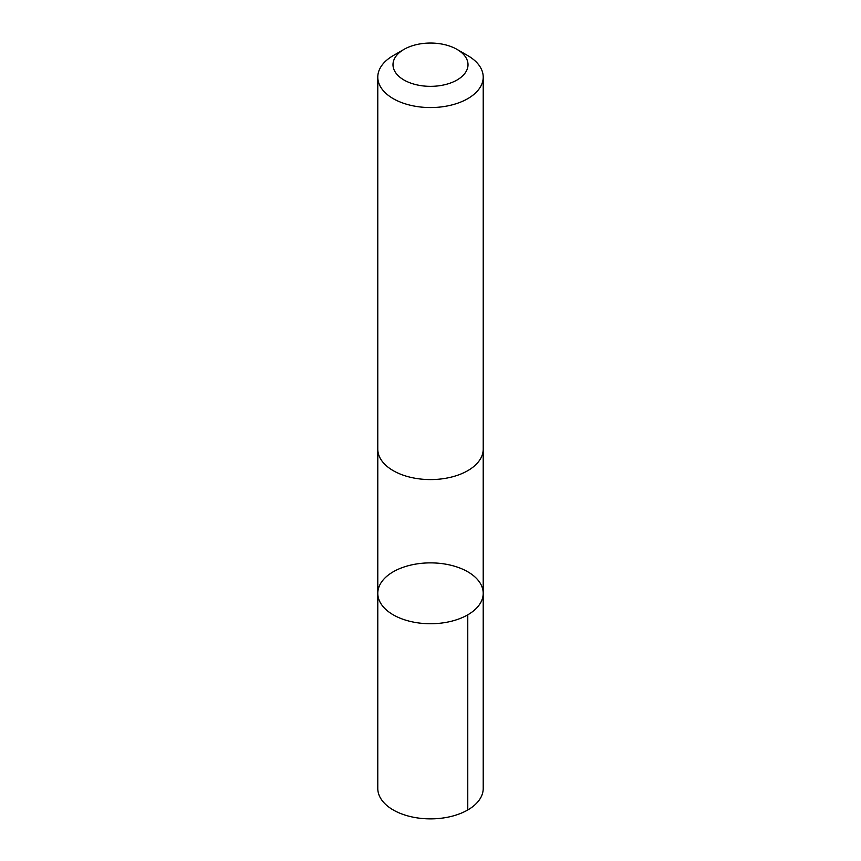 <?xml version="1.0" encoding="UTF-8"?>
<svg xmlns="http://www.w3.org/2000/svg" width="861" height="861" viewBox="0 0 861 861"><rect width="100%" height="100%" fill="white"/><g stroke="black" fill="none" stroke-linecap="round" stroke-linejoin="round"><path stroke-width="1.29" d="M476.897 578.861A52.704 30.426 180 0 1 483.204 593.304A52.704 30.426 180 0 1 430.5 623.741A52.704 30.426 180 0 1 377.796 593.304A52.704 30.426 180 0 1 417.596 563.804A52.704 30.426 180 0 1 476.897 578.861M377.785 788.439A52.715 30.436 0 0 0 384.103 802.882A52.715 30.436 0 0 0 443.404 817.95A52.715 30.436 0 0 0 483.215 788.439L483.204 593.304A52.704 30.426 180 0 1 430.5 623.741A52.704 30.426 180 0 1 377.796 593.304L377.785 788.439M403.981 49.389L393.229 55.599A52.715 30.436 0 0 0 377.785 77.124L377.785 449.141A52.715 30.436 0 0 0 384.103 463.584A52.715 30.436 0 0 0 443.404 478.651A52.715 30.436 0 0 0 483.215 449.141L483.215 77.124A52.715 30.436 0 0 0 467.771 55.599L457.019 49.389A37.497 21.643 0 0 0 403.981 49.389A37.497 21.643 0 0 0 397.491 74.972A37.497 21.643 0 0 0 452.897 82.064A37.497 21.643 0 0 0 457.019 49.389M377.785 77.124A52.715 30.436 0 0 0 384.103 91.567A52.715 30.436 0 0 0 443.404 106.635A52.715 30.436 0 0 0 483.215 77.124M467.771 614.829L467.771 809.964M377.796 449.743L377.796 593.304M483.204 449.743L483.204 593.304"/></g></svg>
